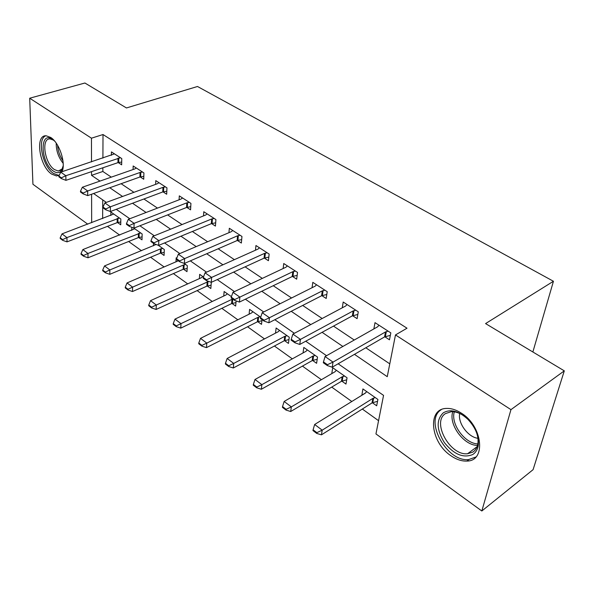 <?xml version="1.0" encoding="UTF-8"?>
<svg xmlns="http://www.w3.org/2000/svg" width="594" height="594" viewBox="0 0 594 594"><rect width="100%" height="100%" fill="white"/><g stroke="black" fill="none" stroke-linecap="round" stroke-linejoin="round"><path stroke-width="0.89" d="M59.244 175.237L56.482 175.95L51.663 174.109C39.39 166.379 34.652 134.593 46.221 135.796L50.705 137.452C59.378 142.746 66.127 163.276 62.043 171.725M461.627 413.327C482.751 426.41 486.248 461.174 466.929 461.07C461.738 461.315 456.385 459.526 450.868 455.695C430.398 442.3 426.93 408.479 446.554 408.427C451.358 408.241 456.378 409.875 461.627 413.327M87.771 224.183L32.93 184.266L29.7 98.218L84.912 83.011L126.455 107.952L197.498 86.494L553.445 281.266L485.573 323.589L564.3 370.856L533.093 469.654L481.823 510.989L375.95 433.932L383.553 395.389L338.149 363.78M107.499 226.351L119.706 235.105M128.631 241.506L141.498 250.727M150.579 257.239L164.159 266.973M173.396 273.596L187.726 283.873M197.126 290.615L212.266 301.462M221.837 308.323L237.83 319.795M247.579 326.782L264.493 338.907M274.421 346.027L292.322 358.858M302.443 366.112L321.399 379.7M331.712 387.095L351.804 401.499M362.325 409.043L378.564 420.686M102.725 199.896L102.651 218.577M372.371 402.747L376.678 405.791L377.91 399.45L362.919 388.929L361.835 395.292M341.802 381.125L345.975 384.073L347.045 377.784L332.714 367.723L331.764 373.648M312.563 360.447L316.602 363.305L317.523 357.068L303.809 347.438L303.044 352.933M284.556 340.652L288.476 343.414L289.263 337.229L276.121 328.007L275.519 333.13M260.699 317.181L249.584 309.377L249.109 314.181M262.028 319.661L261.523 324.354L257.722 321.673M231.415 296.629L224.124 291.506L223.752 296.027M236.13 300.92L235.662 306.073L231.979 303.467M207.261 285.989L210.84 288.521L211.286 282.499L210.833 282.18M203.46 277.004L199.673 274.346L199.391 278.608M183.509 269.193L186.991 271.658L187.34 265.689L183.94 263.298M176.73 258.242L176.173 257.848L175.973 261.895M160.67 253.044L164.063 255.442L164.315 249.525L158.204 245.24M153.527 243.362L153.438 245.827M138.692 237.503L141.988 239.835L142.159 233.977L133.561 227.94M131.809 227.287L131.742 230.375M117.523 222.535L120.738 224.807L120.827 219L110.87 212.013L110.833 215.496M354.447 354.343L387.251 376.678L395.485 334.927L407.016 328.207L103.007 134.534L102.91 158.115M102.866 167.775L102.851 171.473L111.301 177.138M121.109 183.709L133.925 192.308M143.904 198.997L157.484 208.1M167.634 214.909L182.039 224.562M192.367 231.489L207.648 241.736M218.161 248.782L234.385 259.66M245.099 266.84L262.325 278.393M273.24 285.707L291.557 297.988M302.673 305.442L322.163 318.51M333.494 326.113L354.247 340.02M365.807 347.772L389.783 363.847M384.83 336.783L389.478 339.813L390.822 332.885L375.007 322.646L373.864 328.92M352.613 315.733L357.113 318.666L358.279 311.805L343.191 302.027L342.263 307.811M321.859 295.634L326.21 298.478L327.212 291.684L312.8 282.343L312.058 287.704M292.456 276.425L296.673 279.18L297.535 272.453L283.746 263.521L283.16 268.525M264.33 258.048L268.421 260.714L269.141 254.061L255.947 245.515L255.479 250.2M237.4 240.451L241.364 243.043L241.958 236.457L229.321 228.267L228.957 232.67M211.583 223.582L215.436 226.099L215.919 219.58L203.794 211.731L203.519 215.889M186.813 207.395L190.563 209.845L190.934 203.4L179.299 195.864L179.106 199.799M163.038 191.862L166.676 194.238L166.951 187.86L155.777 180.621L155.643 184.363M140.184 176.93L143.733 179.247L143.911 172.936L133.167 165.978L133.093 169.535M118.213 162.57L121.666 164.828L121.763 158.583L111.427 151.893L111.397 155.286M532.863 351.982L553.445 281.266M564.3 370.856L510.959 409.645L481.823 510.989M29.7 98.218L91.461 138.187L91.513 161.91M103.007 134.534L91.461 138.187M395.485 334.927L510.959 409.645M91.543 171.629L91.55 175.341L99.985 181.088M109.771 187.749L122.564 196.466M132.521 203.245L146.087 212.481M156.222 219.379L170.612 229.18M180.932 236.204L196.206 246.599M206.712 253.757L222.928 264.798M233.635 272.089L250.868 283.821M261.783 291.253L280.108 303.734M291.238 311.308L310.744 324.591M322.089 332.313L342.872 346.465M91.595 194.223L91.662 222.713M326.544 355.702L305.732 341.216M294.372 333.301L274.844 319.713M263.706 311.961L245.374 299.198M234.459 291.595L217.233 279.603M206.526 272.156L190.325 260.87M179.826 253.564L164.575 242.946M154.269 235.773L139.909 225.779M129.796 218.733L116.261 209.318M106.333 202.398L93.57 193.518M102.851 171.473L91.55 175.341M365.822 392.738L361.768 395.248M323.463 361.909L323.329 362.763L327.309 365.555L327.435 364.701L323.463 361.909L325.067 356.541L377.613 326.797L379.031 325.245M388.164 331.162L385.513 331.927L333.026 362.095L332.217 367.211L327.309 365.555M390.34 335.38L384.563 336.917L332.217 367.211M325.067 356.541L333.026 362.095L327.435 364.701M366.684 391.572L365.369 393.109L314.657 424.48L322.2 430.167L372.861 398.381L375.267 397.601M316.862 432.655L313.097 429.796L312.979 430.568L316.743 433.427L316.862 432.655L322.2 430.167L321.458 434.83L371.993 402.94L377.554 401.292M314.657 424.48L313.097 429.796M316.743 433.427L321.458 434.83M291.231 339.271L291.119 340.117L294.906 342.775L295.018 341.929L291.231 339.271L292.887 334.095L345.626 306.021L347.089 304.551M355.806 310.202L353.17 310.922L300.467 339.382L299.784 344.453L294.906 342.775M357.826 314.471L352.346 315.86L299.784 344.453M292.887 334.095L300.467 339.382L295.018 341.929M260.521 317.701L260.432 318.54L264.04 321.072L264.13 320.24L260.521 317.701L262.221 312.704L315.095 286.189L316.58 284.793M324.911 290.191L322.297 290.867L269.446 317.745L268.882 322.765L264.04 321.072M326.797 294.498L321.584 295.753L268.882 322.765M262.221 312.704L269.446 317.745L264.13 320.24M231.237 297.134L231.163 297.958L234.608 300.378L234.682 299.547L231.237 297.134L232.974 292.3L285.9 267.226L287.422 265.904M295.389 271.064L292.79 271.696L239.872 297.111L239.412 302.086L234.608 300.378M297.156 275.401L292.189 276.537L239.412 302.086M232.974 292.3L239.872 297.111L234.682 299.547M336.367 370.292L335.016 371.747L284.147 401.462L291.342 406.89L342.181 376.789L344.572 376.054M286.13 409.318L282.544 406.586L282.44 407.358L286.033 410.09L286.13 409.318L291.342 406.89L290.711 411.516L341.424 381.318L346.696 379.818M284.147 401.462L282.544 406.586M286.033 410.09L290.711 411.516M307.35 349.925L305.977 351.314L255.004 379.477L261.88 384.66L312.83 356.14L315.206 355.442M256.794 387.036L253.363 384.429L253.282 385.194L256.712 387.8L256.794 387.036L261.88 384.66L261.36 389.256L312.177 360.625L317.196 359.266M255.004 379.477L253.363 384.429M256.712 387.8L261.36 389.256M279.566 330.427L278.17 331.742L227.153 358.464L233.724 363.424L284.734 336.367L287.095 335.707M228.757 365.748L225.475 363.253L225.416 364.018L228.69 366.505L228.757 365.748L233.724 363.424L233.308 367.983L284.177 340.815L288.966 339.582M227.153 358.464L225.475 363.253M228.69 366.505L233.308 367.983M203.274 277.487L203.215 278.304L206.504 280.62L206.564 279.796L203.274 277.487L205.041 272.817L257.974 249.086L259.519 247.824M267.144 252.769L264.568 253.363L211.635 277.413L211.271 282.336L206.504 280.62M268.807 257.12L264.063 258.152L211.271 282.336M205.041 272.817L211.635 277.413L206.564 279.796M252.933 311.731L251.514 312.986L200.505 338.357L206.801 343.109L257.811 317.419L260.15 316.795M201.938 345.381L198.797 342.998L198.752 343.748L201.886 346.139L201.938 345.381L206.801 343.109L206.467 347.624L257.343 321.829L261.917 320.701M200.505 338.357L198.797 342.998M201.886 346.139L206.467 347.624M443.317 412.8C450.43 408.754 458.59 410.892 467.797 419.223C475.905 427.918 479.365 436.88 478.163 446.094C477.376 449.925 475.571 452.739 472.735 454.529C463.268 458.39 453.794 454.38 444.312 442.5C436.486 429.633 436.152 419.735 443.317 412.8M465.34 416.988C460.521 413.283 455.843 411.516 451.299 411.679L445.522 413.565C431.444 421.97 449.962 455.873 467.567 453.742L472.735 452.145C475.356 450.49 477.027 447.883 477.754 444.334C478.452 440.548 477.955 436.382 476.262 431.845M441.164 409.741C423.834 420.27 446.792 462.199 468.621 459.585L475.883 457.009M477.903 438.29C468.005 437.154 457.647 422.965 459.689 413.491M63.209 165.778L61.546 170.515C59.504 173.173 56.779 173.366 53.378 171.102C40.429 162.867 39.293 129.938 52.584 139.412L54.7 141.164M53.549 140.132L50.119 138.922C40.845 137.949 44.595 163.424 54.455 169.587L58.294 171.035L62.021 169.023L62.927 167.256M45.797 135.803C36.806 138.899 42.568 166.543 53.438 173.403L58.227 175.223L59.289 175.148M176.544 258.709L176.5 259.526L179.648 261.731L179.692 260.922L176.544 258.709L178.341 254.195L231.229 231.712L232.796 230.517M240.102 235.246L237.541 235.811L184.645 258.59L184.37 263.454L179.648 261.731M241.676 239.605L237.125 240.548L184.37 263.454M178.341 254.195L184.645 258.59L179.692 260.922M227.383 293.792L225.943 294.988L174.985 319.104L181.014 323.656L180.762 328.133L231.601 303.616L235.981 302.584M176.262 325.883L173.255 323.596L173.218 324.346L176.225 326.633L176.262 325.883L232.655 299.005M174.985 319.104L173.255 323.596M176.225 326.633L180.762 328.133M150.973 240.748L150.943 241.55L153.95 243.666L153.98 242.864L150.973 240.748L152.792 236.375L205.591 215.058L207.172 213.922M214.182 218.458L211.642 218.986L158.828 240.577L158.635 245.396L153.95 243.666M215.681 222.809L211.316 223.678L158.635 245.396M152.792 236.375L158.828 240.577L153.98 242.864M202.844 276.566L201.388 277.71L150.52 300.646L156.304 305.012L208.687 281.4M151.648 307.195L148.767 305.004L148.738 305.747L151.626 307.937L151.648 307.195L156.304 305.012L156.125 309.452L206.883 286.13L211.085 285.179M150.52 300.646L148.767 305.004M151.626 307.937L156.125 309.452M126.477 223.544L126.463 224.339L129.344 226.366L129.366 225.572L126.477 223.544L128.326 219.305L180.992 199.072L182.596 197.995M189.315 202.346L186.806 202.851L134.103 223.337L133.992 228.096L129.344 226.366M190.741 206.697L186.546 207.492L133.992 228.096M128.326 219.305L134.103 223.337L129.366 225.572M178.319 260.803L127.049 282.937L132.596 287.125L183.368 265.035L185.655 264.508M128.044 289.271L125.275 287.162L125.26 287.897L128.029 289.998L128.044 289.271L132.596 287.125L132.492 291.528L183.13 269.327L187.177 268.451M127.049 282.937L125.275 287.162M128.029 289.998L132.492 291.528M103 207.054L103 207.841L105.762 209.786L105.769 208.999L103 207.054L104.863 202.94L157.373 183.732L158.984 182.7M165.444 186.887L162.956 187.355L110.402 206.801L110.365 211.516L105.762 209.786M166.81 191.216L162.771 191.951L110.365 211.516M104.863 202.94L110.402 206.801L105.769 208.999M156.118 244.468L104.514 265.934L109.838 269.951L160.469 248.916L162.734 248.418M105.376 272.059L102.717 270.04L102.717 270.76L105.376 272.787L105.376 272.059L109.838 269.951L109.801 274.317L160.298 253.178L164.189 252.361M104.514 265.934L102.717 270.04M105.376 272.787L109.801 274.317M80.48 191.231L80.487 192.011L83.138 193.874L83.13 193.095L80.48 191.231L82.358 187.236L134.675 168.986L136.301 168.005M142.508 172.022L140.036 172.475L87.674 190.949L87.697 195.612L83.138 193.874M143.815 176.336L139.917 177.012L87.697 195.612M82.358 187.236L87.674 190.949L83.13 193.095M134.756 228.779L82.848 249.591L87.971 253.46L140.674 232.93M83.598 255.517L81.044 253.579L81.051 254.299L83.606 256.237L83.598 255.517L87.971 253.46L87.994 257.774L138.32 237.622L142.077 236.872M82.848 249.591L81.044 253.579M83.606 256.237L87.994 257.774M58.851 176.039L58.865 176.812L61.412 178.601L61.397 177.829L58.851 176.039L60.736 172.156L114.479 153.868M120.448 157.737L65.845 175.72L65.927 180.338L61.412 178.601M121.703 162.028L117.946 162.652L65.927 180.338M60.736 172.156L65.845 175.72L61.397 177.829M113.729 214.018L62.021 233.873L66.944 237.593L119.439 218.02M62.66 239.62L60.202 237.749L60.217 238.461L62.674 240.332L62.66 239.62L66.944 237.593L67.018 241.869L117.152 222.653L120.782 221.956M62.021 233.873L60.202 237.749M62.674 240.332L67.018 241.869M385.513 331.927L384.563 336.917M386.33 331.615L385.372 336.598M372.772 402.606L373.648 398.047M371.993 402.94L372.861 398.381M353.17 310.922L352.346 315.86M353.979 310.625L353.155 315.562M322.297 290.867L321.584 295.753M323.106 290.585L322.394 295.47M292.79 271.696L292.189 276.537M293.599 271.436L292.991 276.269M342.203 380.999L342.961 376.47M341.424 381.318L342.181 376.789M312.956 360.328L313.61 355.836M312.177 360.625L312.83 356.14M284.957 340.533L285.514 336.078M284.177 340.815L284.734 336.367M264.568 253.363L264.063 258.152M265.37 253.118L264.865 257.9M258.115 321.562L258.583 317.144M257.343 321.829L257.811 317.419M477.509 445.389C463.788 445.641 448.218 424.198 452.806 411.679M454.321 411.835C450.43 423.849 464.835 443.666 477.836 443.904M63.187 163.328C58.45 157.395 56.126 150.668 56.215 143.154M57.596 145.292C57.974 150.935 59.756 156.118 62.964 160.833M237.541 235.811L237.125 240.548M238.343 235.573L237.927 240.31M232.365 303.363L232.744 299.072M231.601 303.616L231.979 299.242M211.642 218.986L211.316 223.678M212.437 218.763L212.103 223.455M207.648 285.885L207.952 281.556M206.883 286.13L207.187 281.794M186.806 202.851L186.546 207.492M187.593 202.636L187.333 207.276M183.895 269.097L184.133 264.805M183.13 269.327L183.368 265.035M162.956 187.355L162.771 191.951M163.736 187.155L163.55 191.743M161.048 252.955L161.226 248.7M160.298 253.178L160.469 248.916M140.036 172.475L139.917 177.012M140.815 172.282L140.696 176.819M139.07 237.414L139.182 233.197M138.32 237.622L138.432 233.405M118.006 158.16L117.946 162.652M118.778 157.982L118.718 162.466M117.894 222.453L117.954 218.273M117.152 222.653L117.211 218.473M466.929 461.07L468.956 459.556M477.754 444.334L478.163 446.094M477.086 446.703L467.567 453.742M60.982 170.144L58.294 171.035M62.021 169.023L61.546 170.515"/></g></svg>
